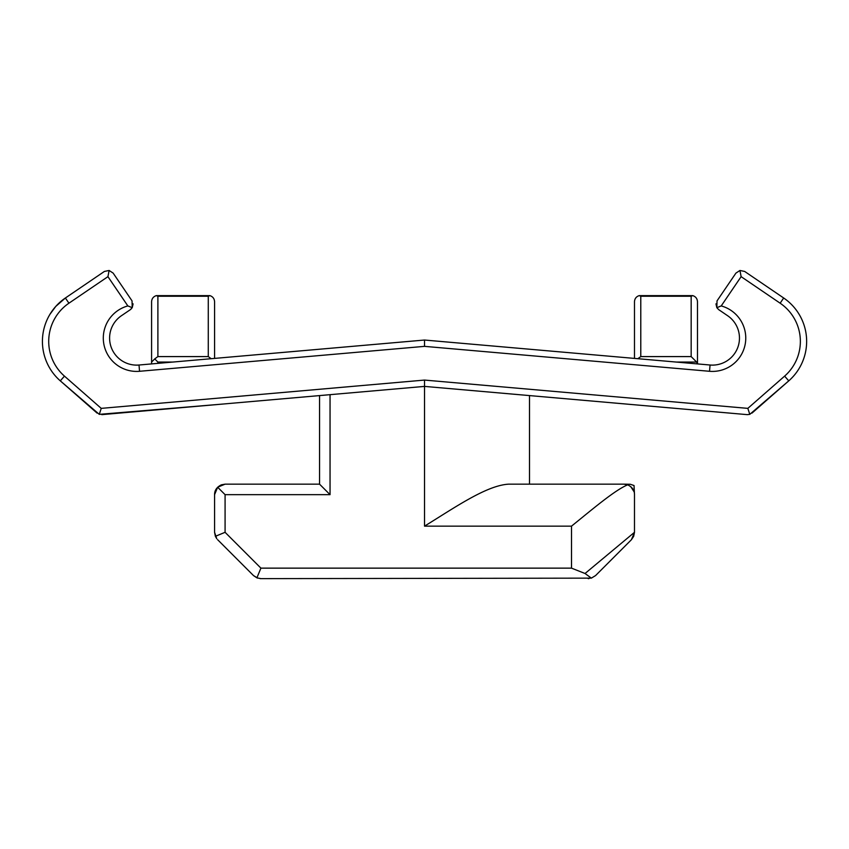 <?xml version="1.0" encoding="UTF-8"?>
<svg xmlns="http://www.w3.org/2000/svg" width="849" height="849" viewBox="0 0 849 849"><rect width="100%" height="100%" fill="white"/><g stroke="black" fill="none" stroke-linecap="round" stroke-linejoin="round"><path stroke-width="1.27" d="M634.49 358.405L634.49 301.724C634.681 298.636 636.241 296.609 639.17 295.632L692.795 295.632C695.713 296.609 697.284 298.636 697.475 301.724L697.475 363.913L710.072 365.017L424.532 340.035L424.532 346.36L139.544 371.289L139.003 365.017L424.532 340.035M697.284 363.903A7.259 6.304 -90 0 0 696.647 362.067L691.171 356.591L640.783 356.591L637.832 358.702M640.783 356.591L640.783 296.248L639.17 295.632M529.511 395.592L529.511 484.163M151.589 310.118L151.589 363.913L139.003 365.017A27.041 27.041 0 0 1 121.428 315.722L130.375 309.641L121.428 315.722L130.375 309.641L132.221 307.688L133.102 303.857M225.081 484.163L221.387 484.832C216.803 487.071 214.532 490.351 214.574 494.659L217.652 487.23L225.081 484.163L319.553 484.163L319.553 395.592M208.281 296.248L157.893 296.248L156.28 295.632L209.894 295.632L208.281 296.248L208.281 356.591L157.893 356.591L154.73 358.904L157.893 362.067L157.893 363.361M214.574 358.405L214.574 301.724C214.383 298.636 212.823 296.609 209.894 295.632M741.124 276.657L721.215 305.927L716.843 307.688L717.023 300.886L735.924 273.113L717.023 300.886L735.924 273.113L739.946 270.47L741.124 276.657L780.146 303.199A46.186 46.186 0 0 1 784.614 376.128L747.831 408.369L749.794 414.354L747.279 414.641L424.532 386.401L424.532 526.147C454.332 507.861 486.275 485.501 508.519 484.163L623.994 484.163L627.687 484.832C632.261 487.071 634.532 490.351 634.49 494.659L634.49 532.302L633.683 536.313L631.412 539.72L595.574 575.569L591.339 578.137L585.046 573.5L571.504 568.14L260.919 568.14L225.081 532.302L225.081 494.659L330.049 494.659L330.049 394.668M132.041 300.886L113.15 273.113L132.041 300.886L132.221 307.688L127.849 305.927L107.94 276.657L68.928 303.199L107.94 276.657L109.118 270.47L104.395 271.447L65.384 297.999L55.801 306.383L49.942 314.3M107.94 276.657L68.928 303.199L65.384 297.999A52.489 52.489 0 0 0 60.3 380.861L99.28 414.354L221.43 404.177M319.553 484.163L330.049 494.659M640.783 296.248L691.171 296.248L692.795 295.632M129.844 306.691L127.912 305.948L129.844 306.691M211.231 358.702L208.281 356.591M747.279 414.641L627.634 404.177M727.635 315.722L718.689 309.641L727.635 315.722A27.041 27.041 0 0 1 710.072 365.017A27.041 27.041 0 0 0 727.635 315.722M739.946 270.47L744.669 271.447L783.68 297.999A52.489 52.489 0 0 1 788.763 380.861L749.794 414.354M780.146 303.199L783.68 297.999A52.489 52.489 0 0 1 788.763 380.861L751.981 413.102M101.784 414.641L424.532 386.401L424.532 380.076L101.233 408.369L99.28 414.354M156.28 295.632C153.351 296.609 151.791 298.636 151.589 301.724L151.589 363.913M68.928 303.199A46.186 46.186 0 0 0 64.46 376.128L60.3 380.861L97.083 413.102L60.3 380.861A52.489 52.489 0 0 1 65.384 297.999M716.843 307.688L718.689 309.641L716.843 307.688L715.962 303.857M719.22 306.691L721.151 305.948M113.15 273.113L109.118 270.47M131.043 309.11L130.375 309.641M154.73 358.904L151.589 362.067M257.725 578.137L253.49 575.569L217.652 539.72L253.49 575.569L256.897 577.84L260.919 568.14M217.652 487.23L225.081 494.659M634.49 532.302L631.412 539.72L634.49 532.302L585.046 573.5M591.339 578.137L260.919 578.636L256.897 577.84M260.919 578.636L260.091 578.604M588.973 578.604L588.145 578.636M216.792 538.754L215.381 536.313L225.081 532.302M634.49 494.659L634.033 485.522L630.298 484.27L623.994 484.163M630.701 486.583L634.076 491.741M424.532 526.147L571.504 526.147C592.156 509.517 614.878 490.064 627.687 484.832M216.75 538.701L214.574 532.302L214.574 494.659M214.574 532.302L215.381 536.313M696.647 362.067L676.271 362.067M691.171 356.591L691.171 296.248M571.504 526.147L571.504 568.14M139.544 371.289A33.334 33.334 0 0 1 127.849 305.927M64.46 376.128L101.233 408.369M747.831 408.369L424.532 380.076M424.532 346.36L709.52 371.289A33.334 33.334 0 0 0 721.215 305.927M172.803 362.067L157.893 362.067M157.893 296.248L157.893 356.591M139.003 365.017A27.041 27.041 0 0 1 121.428 315.722M709.52 371.289L710.072 365.017M784.614 376.128L788.763 380.861"/></g></svg>

